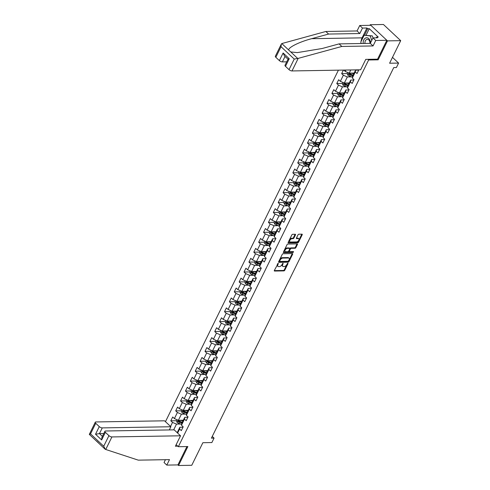 <?xml version="1.0" encoding="UTF-8"?>
<svg xmlns="http://www.w3.org/2000/svg" width="490" height="490" viewBox="0 0 490 490"><rect width="100%" height="100%" fill="white"/><g stroke="black" fill="none" stroke-linecap="round" stroke-linejoin="round"><path stroke-width="0.73" d="M278.197 263.357L274.357 270.431A0.76 0.423 133.1 0 0 274.357 270.976A0.76 0.423 133.1 0 0 274.572 271.05L283.918 270.897A0.76 0.423 133.1 0 0 284.745 270.26L288.004 263.632L287.857 263.197L286.858 264.502A2.425 1.36 133.1 0 1 284.212 266.523L283.434 266.536A2.425 1.36 133.1 0 1 282.761 266.309A2.425 1.36 133.1 0 1 282.755 264.569L283.03 263.277L282.026 264.582A2.425 1.36 133.1 0 1 279.38 266.603L278.602 266.615A2.425 1.36 133.1 0 1 277.928 266.389A2.425 1.36 133.1 0 1 277.922 264.649L278.197 263.357M295.476 234.894A0.76 0.423 133.1 0 0 295.476 234.349A0.76 0.423 133.1 0 0 295.262 234.275L292.64 234.318A0.76 0.423 133.1 0 0 291.813 234.949L288.194 242.317A0.76 0.423 133.1 0 0 288.194 242.862A0.76 0.423 133.1 0 0 288.402 242.93L297.749 242.777A0.76 0.423 133.1 0 0 298.575 242.146L302.201 234.777A0.76 0.423 133.1 0 0 302.201 234.232A0.76 0.423 133.1 0 0 301.987 234.165L298.82 234.214A0.76 0.423 133.1 0 0 297.993 234.851L296.444 237.999A0.76 0.423 133.1 0 0 296.444 238.544A0.76 0.423 133.1 0 0 296.658 238.618L298.226 238.593A2.027 1.133 133.1 0 1 298.79 238.783A2.027 1.133 133.1 0 1 298.551 240.651A2.027 1.133 133.1 0 1 296.585 241.931L290.429 242.029A2.027 1.133 133.1 0 1 289.866 241.84A2.027 1.133 133.1 0 1 290.111 239.971A2.027 1.133 133.1 0 1 292.077 238.691L293.1 238.673A0.76 0.423 133.1 0 0 293.927 238.042L295.476 234.894L295.011 234.453A0.76 0.423 133.1 0 0 295.078 234.281M165.436 459.694L164.046 462.517L166.796 465.096L177.907 464.912L178.538 465.5L191.762 465.28L202.872 442.709L211.864 442.556L214.057 438.109L211.411 438.152L393.752 67.577L396.398 67.534L398.591 63.081L392.484 57.361M377.459 59.174L378.151 59.829L387.48 40.878L400.704 40.658L389.599 63.228L398.591 63.081M378.151 59.829L368.633 59.982L178.336 446.709L176.167 444.675M178.538 465.5L187.86 446.549L178.336 446.709M283.091 253.728A0.76 0.423 133.1 0 0 282.264 254.365L278.639 261.727A0.76 0.423 133.1 0 0 278.645 262.273A0.76 0.423 133.1 0 0 278.853 262.34L288.2 262.187A0.76 0.423 133.1 0 0 289.026 261.556L292.653 254.188A0.76 0.423 133.1 0 0 292.646 253.649A0.76 0.423 133.1 0 0 292.438 253.575L283.091 253.728M283.416 252.019L287.042 244.657A0.76 0.423 133.1 0 1 287.869 244.026L297.216 243.867A0.76 0.423 133.1 0 1 297.424 243.94A0.76 0.423 133.1 0 1 297.424 244.486L295.874 247.634A0.76 0.423 133.1 0 1 295.047 248.271L291.256 248.332A0.76 0.423 133.1 0 0 290.429 248.963L289.4 251.058A0.76 0.423 133.1 0 0 289.406 251.597A0.76 0.423 133.1 0 0 289.615 251.67L293.559 251.603L293.13 252.479L283.63 252.638A0.76 0.423 133.1 0 1 283.416 252.564A0.76 0.423 133.1 0 1 283.416 252.019M387.48 40.878L370.226 24.721L383.456 24.5L400.704 40.658M367.935 59.333L368.633 59.982M338.418 70.168L165.461 421.67M177.625 433.068L179.61 429.044L181.312 430.637L183.186 426.821L181.484 425.228L184.491 419.122L186.194 420.714L188.068 416.904L186.365 415.306L189.373 409.205L191.069 410.798L192.95 406.982L191.247 405.389L194.248 399.283L195.951 400.875L197.831 397.065L196.129 395.467L199.13 389.366L200.833 390.959L202.713 387.143L201.01 385.55L204.012 379.444L205.714 381.042L207.595 377.227L205.892 375.628L208.893 369.527L210.596 371.12L212.47 367.304L210.774 365.712L213.775 359.605L215.478 361.204L217.352 357.388L215.649 355.789L218.656 349.688L220.359 351.281L222.233 347.465L220.531 345.873L223.538 339.766L225.241 341.365L227.115 337.549L225.412 335.95L228.42 329.85L230.116 331.442L231.997 327.626L230.294 326.034L233.301 319.927L234.998 321.526L236.878 317.71L235.175 316.117L238.177 310.011L239.88 311.603L241.76 307.787L240.057 306.195L243.058 300.088L244.761 301.687L246.642 297.871L244.939 296.279L247.94 290.172L249.643 291.764L251.517 287.949L249.82 286.356L252.822 280.256L254.524 281.848L256.399 278.032L254.702 276.44L257.703 270.333L259.406 271.925L261.28 268.11L259.578 266.517L262.585 260.417L264.288 262.009L266.162 258.193L264.459 256.601L267.466 250.494L269.163 252.087L271.043 248.271L269.341 246.678L272.348 240.578L274.045 242.17L275.925 238.354L274.222 236.762L277.224 230.655L278.926 232.248L280.807 228.438L279.104 226.839L282.105 220.739L283.808 222.331L285.688 218.516L283.986 216.923L286.987 210.816L288.69 212.409L290.57 208.599L288.867 207.001L291.868 200.9L293.571 202.493L295.446 198.677L293.749 197.084L296.75 190.978L298.453 192.57L300.327 188.76L298.624 187.162L301.632 181.061L303.335 182.654L305.209 178.838L303.506 177.245L306.513 171.139L308.216 172.737L310.09 168.921L308.388 167.323L311.395 161.222L313.092 162.815L314.972 158.999L313.269 157.406L316.271 151.3L317.973 152.898L319.854 149.083L318.151 147.484L321.152 141.383L322.855 142.976L324.735 139.16L323.033 137.567L326.034 131.461L327.737 133.06L329.617 129.244L327.914 127.651L330.915 121.545L332.618 123.137L334.492 119.321L332.796 117.729L335.797 111.622L337.5 113.221L339.374 109.405L337.677 107.812L340.679 101.706L342.381 103.298L344.256 99.482L342.553 97.89L345.56 91.783L347.263 93.382L349.137 89.566L347.435 87.973L350.442 81.867L352.139 83.459L354.019 79.643L352.316 78.051L355.324 71.95L357.02 73.543L358.852 69.825M170.538 426.429L172.523 422.405L170.82 420.812L172.701 416.996L174.397 418.589L177.405 412.482L175.702 410.89L177.576 407.074L179.279 408.672L182.286 402.566L180.583 400.973L182.458 397.157L184.16 398.75L187.168 392.643L185.465 391.051L187.339 387.235L189.042 388.833L192.043 382.727L190.347 381.134L192.221 377.318L193.924 378.911L196.925 372.804L195.228 371.212L197.103 367.396L198.805 368.995L201.807 362.888L200.104 361.295L201.984 357.48L203.687 359.072L206.688 352.971L204.985 351.373L206.866 347.557L208.569 349.156L211.57 343.049L209.867 341.457L211.747 337.641L213.444 339.233L216.451 333.133L214.749 331.534L216.629 327.718L218.326 329.317L221.333 323.21L219.63 321.618L221.505 317.802L223.207 319.394L226.215 313.294L224.512 311.695L226.386 307.885L228.089 309.478L231.09 303.371L229.394 301.779L231.268 297.963L232.971 299.555L235.972 293.455L234.275 291.856L236.149 288.046L237.852 289.639L240.853 283.532L239.151 281.94L241.031 278.124L242.734 279.716L245.735 273.616L244.032 272.017L245.913 268.208L247.615 269.8L250.617 263.694L248.914 262.101L250.794 258.285L252.497 259.878L255.498 253.777L253.796 252.185L255.676 248.369L257.373 249.961L260.38 243.855L258.677 242.262L260.551 238.446L262.254 240.039L265.262 233.938L263.559 232.346L265.433 228.53L267.136 230.122L270.143 224.016L268.44 222.423L270.315 218.607L272.017 220.2L275.019 214.099L273.322 212.507L275.196 208.691L276.899 210.284L279.9 204.177L278.197 202.584L280.078 198.769L281.781 200.367L284.782 194.261L283.079 192.668L284.96 188.852L286.662 190.445L289.664 184.338L287.961 182.746L289.841 178.93L291.544 180.528L294.545 174.422L292.842 172.829L294.723 169.013L296.419 170.606L299.427 164.505L297.724 162.907L299.598 159.091L301.301 160.689L304.308 154.583L302.606 152.99L304.48 149.174L306.183 150.767L309.19 144.666L307.487 143.068L309.362 139.252L311.064 140.851L314.066 134.744L312.369 133.151L314.243 129.335L315.946 130.928L318.947 124.828L317.251 123.229L319.125 119.413L320.827 121.012L323.829 114.905L322.126 113.313L324.006 109.497L325.709 111.089L328.71 104.989L327.008 103.39L328.888 99.58L330.591 101.173L333.592 95.066L331.889 93.474L333.77 89.658L335.466 91.25L338.474 85.15L336.771 83.551L338.651 79.741L340.348 81.334L343.355 75.227L341.652 73.635L343.398 70.082M343.802 70.076L345.23 71.411L345.903 70.039M350.767 69.96L349.211 73.126L354.154 73.041M358.711 70.113L355.575 70.168L352.567 76.269L352.316 78.051M349.211 73.126L345.23 71.411M355.324 71.95L355.575 70.168M349.278 82.963L344.329 83.043L347.337 76.942L351.642 76.869M353.829 80.035L350.693 80.084L347.686 86.191L347.435 87.973M347.337 76.942L343.355 75.227M344.329 83.043L340.348 81.334M350.442 81.867L350.693 80.084M344.397 92.879L339.448 92.965L342.455 86.859L346.761 86.785M348.947 89.952L345.811 90.007L342.804 96.107L342.553 97.89M342.455 86.859L338.474 85.15M339.448 92.965L335.466 91.25M345.56 91.783L345.811 90.007M339.515 102.802L334.572 102.882L337.573 96.781L341.879 96.708M344.066 99.874L340.93 99.923L337.929 106.03L337.677 107.812M337.573 96.781L333.592 95.066M334.572 102.882L330.591 101.173M340.679 101.706L340.93 99.923M334.633 112.718L329.69 112.804L332.692 106.698L336.998 106.624M339.184 109.791L336.048 109.84L333.047 115.946L332.796 117.729M332.692 106.698L328.71 104.989M329.69 112.804L325.709 111.089M335.797 111.622L336.048 109.84M329.752 122.641L324.809 122.721L327.81 116.62L332.116 116.547M334.303 119.707L331.166 119.762L328.165 125.869L327.914 127.651M327.81 116.62L323.829 114.905M324.809 122.721L320.827 121.012M330.915 121.545L331.166 119.762M324.87 132.557L319.927 132.643L322.928 126.536L327.24 126.463M329.421 129.63L326.285 129.679L323.284 135.785L323.033 137.567M322.928 126.536L318.947 124.828M319.927 132.643L315.946 130.928M326.034 131.461L326.285 129.679M319.988 142.48L315.046 142.559L318.047 136.459L322.359 136.385M324.545 139.546L321.403 139.601L318.402 145.708L318.151 147.484M318.047 136.459L314.066 134.744M315.046 142.559L311.064 140.851M321.152 141.383L321.403 139.601M315.107 152.396L310.164 152.482L313.171 146.375L317.477 146.302M319.664 149.468L316.528 149.517L313.52 155.624L313.269 157.406M313.171 146.375L309.19 144.666M310.164 152.482L306.183 150.767M316.271 151.3L316.528 149.517M310.225 162.319L305.282 162.398L308.29 156.292L312.596 156.224M314.782 159.385L311.646 159.44L308.639 165.54L308.388 167.323M308.29 156.292L304.308 154.583M305.282 162.398L301.301 160.689M311.395 161.222L311.646 159.44M305.35 172.235L300.401 172.321L303.408 166.214L307.714 166.141M309.901 169.307L306.764 169.356L303.757 175.463L303.506 177.245M303.408 166.214L299.427 164.505M300.401 172.321L296.419 170.606M306.513 171.139L306.764 169.356M300.468 182.157L295.519 182.237L298.526 176.131L302.832 176.063M305.019 179.224L301.883 179.279L298.882 185.379L298.624 187.162M298.526 176.131L294.545 174.422M295.519 182.237L291.544 180.528M301.632 181.061L301.883 179.279M295.586 192.074L290.644 192.16L293.645 186.053L297.951 185.98M300.137 189.146L297.001 189.195L294 195.302L293.749 197.084M293.645 186.053L289.664 184.338M290.644 192.16L286.662 190.445M296.75 190.978L297.001 189.195M290.705 201.996L285.762 202.076L288.763 195.969L293.069 195.902M295.256 199.063L292.12 199.118L289.118 205.218L288.867 207.001M288.763 195.969L284.782 194.261M285.762 202.076L281.781 200.367M291.868 200.9L292.12 199.118M285.823 211.913L280.88 211.992L283.882 205.892L288.194 205.818M290.374 208.985L287.238 209.034L284.237 215.141L283.986 216.923M283.882 205.892L279.9 204.177M280.88 211.992L276.899 210.284M286.987 210.816L287.238 209.034M280.942 221.835L275.999 221.915L279 215.808L283.312 215.741M285.499 218.901L282.356 218.957L279.355 225.057L279.104 226.839M279 215.808L275.019 214.099M275.999 221.915L272.017 220.2M282.105 220.739L282.356 218.957M276.06 231.752L271.117 231.831L274.118 225.731L278.43 225.657M280.617 228.824L277.475 228.873L274.474 234.98L274.222 236.762M274.118 225.731L270.143 224.016M271.117 231.831L267.136 230.122M277.224 230.655L277.475 228.873M271.178 241.668L266.235 241.754L269.243 235.647L273.549 235.58M275.735 238.74L272.599 238.795L269.592 244.896L269.341 246.678M269.243 235.647L265.262 233.938M266.235 241.754L262.254 240.039M272.348 240.578L272.599 238.795M266.303 251.591L261.354 251.67L264.361 245.57L268.667 245.496M270.854 248.663L267.718 248.712L264.71 254.818L264.459 256.601M264.361 245.57L260.38 243.855M261.354 251.67L257.373 249.961M267.466 250.494L267.718 248.712M261.421 261.507L256.472 261.593L259.48 255.486L263.785 255.419M265.972 258.579L262.836 258.634L259.829 264.735L259.578 266.517M259.48 255.486L255.498 253.777M256.472 261.593L252.497 259.878M262.585 260.417L262.836 258.634M256.539 271.429L251.597 271.509L254.598 265.409L258.904 265.335M261.09 268.502L257.954 268.551L254.953 274.657L254.702 276.44M254.598 265.409L250.617 263.694M251.597 271.509L247.615 269.8M257.703 270.333L257.954 268.551M251.658 281.346L246.715 281.432L249.716 275.325L254.022 275.257M256.209 278.418L253.073 278.473L250.072 284.574L249.82 286.356M249.716 275.325L245.735 273.616M246.715 281.432L242.734 279.716M252.822 280.256L253.073 278.473M246.776 291.268L241.833 291.348L244.835 285.247L249.147 285.174M251.327 288.341L248.191 288.389L245.19 294.496L244.939 296.279M244.835 285.247L240.853 283.532M241.833 291.348L237.852 289.639M247.94 290.172L248.191 288.389M241.895 301.185L236.952 301.27L239.953 295.164L244.265 295.09M246.446 298.257L243.31 298.312L240.308 304.413L240.057 306.195M239.953 295.164L235.972 293.455M236.952 301.27L232.971 299.555M243.058 300.088L243.31 298.312M237.013 311.107L232.07 311.187L235.071 305.086L239.383 305.013M241.57 308.173L238.428 308.228L235.427 314.335L235.175 316.117M235.071 305.086L231.09 303.371M232.07 311.187L228.089 309.478M238.177 310.011L238.428 308.228M232.131 321.024L227.189 321.109L230.196 315.003L234.502 314.929M236.688 318.096L233.552 318.145L230.545 324.251L230.294 326.034M230.196 315.003L226.215 313.294M227.189 321.109L223.207 319.394M233.301 319.927L233.552 318.145M227.25 330.946L222.307 331.026L225.314 324.925L229.62 324.852M231.807 328.012L228.671 328.067L225.663 334.174L225.412 335.95M225.314 324.925L221.333 323.21M222.307 331.026L218.326 329.317M228.42 329.85L228.671 328.067M222.374 340.862L217.425 340.948L220.433 334.841L224.739 334.768M226.925 337.935L223.789 337.984L220.782 344.09L220.531 345.873M220.433 334.841L216.451 333.133M217.425 340.948L213.444 339.233M223.538 339.766L223.789 337.984M217.493 350.785L212.55 350.865L215.551 344.764L219.857 344.691M222.043 347.851L218.907 347.906L215.906 354.007L215.649 355.789M215.551 344.764L211.57 343.049M212.55 350.865L208.569 349.156M218.656 349.688L218.907 347.906M212.611 360.701L207.668 360.787L210.669 354.68L214.975 354.607M217.162 357.774L214.026 357.823L211.025 363.929L210.774 365.712M210.669 354.68L206.688 352.971M207.668 360.787L203.687 359.072M213.775 359.605L214.026 357.823M207.729 370.624L202.787 370.703L205.788 364.597L210.094 364.529M212.28 367.69L209.144 367.745L206.143 373.846L205.892 375.628M205.788 364.597L201.807 362.888M202.787 370.703L198.805 368.995M208.893 369.527L209.144 367.745M202.848 380.54L197.905 380.626L200.906 374.519L205.218 374.446M207.399 377.612L204.263 377.661L201.261 383.768L201.01 385.55M200.906 374.519L196.925 372.804M197.905 380.626L193.924 378.911M204.012 379.444L204.263 377.661M197.966 390.463L193.023 390.542L196.025 384.436L200.337 384.368M202.523 387.529L199.381 387.584L196.38 393.684L196.129 395.467M196.025 384.436L192.043 382.727M193.023 390.542L189.042 388.833M199.13 389.366L199.381 387.584M193.085 400.379L188.142 400.465L191.149 394.358L195.455 394.285M197.642 397.451L194.506 397.5L191.498 403.607L191.247 405.389M191.149 394.358L187.168 392.643M188.142 400.465L184.16 398.75M194.248 399.283L194.506 397.5M188.203 410.302L183.26 410.381L186.267 404.274L190.573 404.207M192.76 407.368L189.624 407.423L186.617 413.523L186.365 415.306M186.267 404.274L182.286 402.566M183.26 410.381L179.279 408.672M189.373 409.205L189.624 407.423M183.327 420.218L178.378 420.298L181.386 414.197L185.692 414.124M187.878 417.29L184.742 417.339L181.735 423.446L181.484 425.228M181.386 414.197L177.405 412.482M178.378 420.298L174.397 418.589M184.491 419.122L184.742 417.339M173.674 429.865L176.504 424.113L180.81 424.046M177.38 432.296L176.817 432.309M182.997 427.207L179.861 427.262L177.196 432.67M176.504 424.113L172.523 422.405M179.61 429.044L179.861 427.262M370.226 24.721L369.932 25.327M214.057 438.109L212.256 436.425M176.553 420.714L170.82 420.812M181.429 410.798L175.702 410.89M186.31 400.875L180.583 400.973M191.192 390.959L185.465 391.051M196.074 381.036L190.347 381.134M200.955 371.12L195.228 371.212M205.837 361.197L200.104 361.295M210.718 351.281L204.985 351.373M215.6 341.359L209.867 341.457M220.476 331.442L214.749 331.534M225.357 321.52L219.63 321.618M230.239 311.603L224.512 311.695M235.12 301.681L229.394 301.779M240.002 291.764L234.275 291.856M244.884 281.842L239.151 281.94M249.765 271.925L244.032 272.017M254.647 262.003L248.914 262.101M259.522 252.087L253.796 252.185M264.404 242.17L258.677 242.262M269.286 232.248L263.559 232.346M274.167 222.331L268.44 222.423M279.049 212.409L273.322 212.507M283.93 202.493L278.197 202.584M288.812 192.57L283.079 192.668M293.694 182.654L287.961 182.746M298.575 172.731L292.842 172.829M303.451 162.815L297.724 162.907M308.332 152.892L302.606 152.99M313.214 142.976L307.487 143.068M318.096 133.053L312.369 133.151M322.977 123.137L317.251 123.229M327.859 113.215L322.126 113.313M332.741 103.298L327.008 103.39M337.622 93.376L331.889 93.474M342.498 83.459L336.771 83.551M347.379 73.537L341.652 73.635M277.757 263.602L277.456 264.214A2.425 1.36 133.1 0 0 277.463 265.954L277.928 266.389M282.761 266.309L282.295 265.874A2.425 1.36 133.1 0 1 282.289 264.128L282.589 263.522M274.29 270.609L283.447 270.456A0.76 0.423 133.1 0 0 284.274 269.825L287.416 263.442M278.577 261.905L287.734 261.752A0.76 0.423 133.1 0 0 288.561 261.115L292.187 253.753A0.76 0.423 133.1 0 0 292.248 253.575M279.704 261.029L279.851 261.458L288.059 261.323L289.082 259.976A2.425 1.36 133.1 0 0 289.076 258.236A2.425 1.36 133.1 0 0 288.402 258.003L282.797 258.101A2.425 1.36 133.1 0 0 280.151 260.123L279.704 261.029L279.239 260.594L279.386 261.023M289.076 258.236L288.61 257.795A2.425 1.36 133.1 0 0 287.936 257.569L288.402 258.003M279.239 260.594L279.686 259.688A2.425 1.36 133.1 0 1 282.332 257.66L287.936 257.569M289.406 251.597L288.941 251.162A0.76 0.423 133.1 0 1 288.935 250.617L289.964 248.528A0.76 0.423 133.1 0 1 290.791 247.897L294.582 247.83A0.76 0.423 133.1 0 0 295.409 247.199L296.958 244.051A0.76 0.423 133.1 0 0 297.026 243.873M283.349 252.197L292.665 252.044L293.24 251.609M287.324 248.399A2.027 1.133 133.1 0 0 285.358 249.68A2.027 1.133 133.1 0 0 285.119 251.548A2.027 1.133 133.1 0 0 285.682 251.738L287.851 251.701A0.76 0.423 133.1 0 0 288.677 251.07L289.706 248.975A0.76 0.423 133.1 0 0 289.7 248.43A0.76 0.423 133.1 0 0 289.492 248.363L287.324 248.399L286.858 247.958A2.027 1.133 133.1 0 0 284.892 249.239A2.027 1.133 133.1 0 0 284.653 251.107L285.119 251.548M289.321 248.203A0.76 0.423 133.1 0 0 289.235 247.995A0.76 0.423 133.1 0 0 289.026 247.922L289.492 248.363M286.858 247.958L289.026 247.922M289.866 241.84L289.4 241.405A2.027 1.133 133.1 0 1 289.639 239.537A2.027 1.133 133.1 0 1 291.605 238.256L292.634 238.238A0.76 0.423 133.1 0 0 293.461 237.607L295.011 234.453M298.79 238.783L298.324 238.342A2.027 1.133 133.1 0 0 297.761 238.152L298.226 238.593M296.377 238.177L297.761 238.152M288.126 242.495L297.283 242.342A0.76 0.423 133.1 0 0 298.11 241.705L301.736 234.343A0.76 0.423 133.1 0 0 301.803 234.165M177.037 419.722L176.455 420.904L177.08 422.411A2.046 0.809 26.2 0 0 178.721 423.348L181.612 424.309M180.571 420.267L182.917 421.045M181.821 420.242L183.101 420.671M182.323 422.251L179.689 421.376A2.046 0.809 -153.8 0 1 178.464 420.769L178.084 421.529A2.046 0.809 26.2 0 0 179.316 422.141L181.949 423.017M182.133 422.637L179.187 421.657A1.041 0.41 -153.8 0 1 178.85 421.516L178.084 421.529M370.452 43.047A5.016 3.651 -91 0 0 365.203 38.251A5.016 3.651 -91 0 0 363.2 43.481M369.901 43.371A3.43 2.499 -91 0 0 367.377 39.329A3.43 2.499 -91 0 0 366.336 39.666A3.43 2.499 -91 0 0 364.995 43.451M361.252 43.518L360.763 42.122L364.137 35.256L372.302 35.874L373.019 37.895M364.137 35.256L370.189 35.911L371.769 40.37M372.302 35.874L370.189 35.911M177.778 446.182L175.402 446.225L180.534 435.794L174.195 429.853L105.577 430.992A2.315 0.913 26.2 0 0 104.903 431.28A2.315 0.913 26.2 0 0 105.387 432.333L108.933 435.647A2.315 0.913 26.2 0 0 111.916 436.933L105.742 449.483L104.958 449.048L89.309 434.391L95.25 422.245A2.315 0.913 26.2 0 0 95.74 423.293L99.28 426.612A2.315 0.913 26.2 0 0 102.269 427.893L99.452 433.613L95.526 434.238L99.28 426.612M105.742 449.483L138.278 460.147L169.491 459.626L166.796 465.096M169.32 429.938L170.881 426.753L164.542 420.812L95.93 421.951A2.315 0.913 26.2 0 0 95.25 422.245M170.881 426.753L102.269 427.893M180.534 435.794L111.916 436.933M177.907 464.912L186.935 446.568M103.788 433.546L99.452 433.613L102.398 436.376M98.435 442.838L96.408 440.939M105.387 432.333L101.632 439.959L101.889 437.399L104.903 431.28M95.74 423.293L90.528 433.877L89.468 434.44M105.374 449.342L103.721 446.237L108.933 435.647M361.081 41.472A8.679 6.315 89 0 1 362.092 37.852L366.943 27.997L362.496 28.071L359.807 33.541L328.594 34.055L325.844 31.483L281.799 43.561L281.297 44.149L281.04 46.709L275.833 57.293A2.315 0.913 -153.8 0 1 275.343 56.246L281.297 44.149M328.594 34.055L311.634 38.692C299.445 41.846 288.053 47.506 288.739 50.066L290.772 51.965L297.301 52.608L322.126 48.516L339.086 43.886L370.299 43.365L372.988 37.895L377.429 37.822L376.688 37.124L378.274 37.099L369.276 28.671L367.69 28.696L364.462 35.256M362.496 28.071L359.746 25.492L370.857 25.309L386.849 40.29L377.557 59.174L365.76 59.37L360.628 69.794L292.009 70.94A2.315 0.913 -153.8 0 1 289.026 69.654L285.48 66.334A2.315 0.913 -153.8 0 1 284.99 65.286L288.01 59.217M359.807 33.541L357.057 30.962L359.746 25.492M325.844 31.483L357.057 30.962M289.026 69.654L294.233 59.063L298.19 58.383L341.836 46.458L373.049 45.944L375.738 40.474L372.988 37.895M375.738 40.474L386.849 40.29M366.943 27.997L367.69 28.696M373.049 45.944L370.299 43.365M341.836 46.458L339.086 43.886M285.045 56.436L282.363 61.899A2.315 0.913 -153.8 0 1 279.374 60.613L275.833 57.293M282.363 61.899L286.693 61.826M361.05 43.518A8.679 6.315 89 0 1 361.02 42.863M376.332 37.84L376.688 37.124M369.276 28.671L366.048 35.225M288.488 59.278C287.679 59.253 287.93 59.063 289.235 58.702L285.48 66.334M279.374 60.613L283.128 52.981L284.365 55.799L287.991 59.192M181.919 409.805L181.337 410.981L181.955 412.494A2.046 0.809 26.2 0 0 183.603 413.431L186.494 414.393M185.453 410.344L187.799 411.128M186.702 410.326L187.982 410.749M187.204 412.335L184.571 411.459A2.046 0.809 -153.8 0 1 183.34 410.847L182.966 411.612A2.046 0.809 26.2 0 0 184.197 412.219L186.831 413.095M187.015 412.721L184.062 411.741A1.041 0.41 -153.8 0 1 183.726 411.6L182.966 411.612M186.8 399.883L186.218 401.065L186.837 402.572A2.046 0.809 26.2 0 0 188.479 403.509L191.376 404.471M190.334 400.428L192.68 401.206M191.584 400.404L192.864 400.832M192.086 402.413L189.452 401.537A2.046 0.809 -153.8 0 1 188.221 400.93L187.848 401.69A2.046 0.809 26.2 0 0 189.073 402.302L191.713 403.178M191.896 402.798L188.944 401.818A1.041 0.41 -153.8 0 1 188.607 401.678L187.848 401.69M191.682 389.966L191.1 391.149L191.719 392.655A2.046 0.809 26.2 0 0 193.36 393.593L196.257 394.554M195.21 390.505L197.562 391.29M196.466 390.487L197.746 390.91M196.968 392.496L194.334 391.62A2.046 0.809 -153.8 0 1 193.103 391.008L192.729 391.773A2.046 0.809 26.2 0 0 193.954 392.38L196.588 393.256M196.778 392.882L193.826 391.902A1.041 0.41 -153.8 0 1 193.489 391.761L192.729 391.773M196.564 380.044L195.982 381.226L196.6 382.733A2.046 0.809 26.2 0 0 198.242 383.67L201.139 384.632M200.092 380.589L202.444 381.367M201.347 380.565L202.627 380.993M201.849 382.574L199.216 381.698A2.046 0.809 -153.8 0 1 197.985 381.091L197.611 381.851A2.046 0.809 26.2 0 0 198.836 382.463L201.47 383.339M201.66 382.966L198.707 381.98A1.041 0.41 -153.8 0 1 198.37 381.839L197.611 381.851M201.445 370.128L200.863 371.31L201.482 372.817A2.046 0.809 26.2 0 0 203.123 373.754L206.021 374.715M204.973 370.667L207.325 371.451M206.229 370.648L207.509 371.071M206.725 372.657L204.091 371.781A2.046 0.809 -153.8 0 1 202.866 371.169L202.493 371.935A2.046 0.809 26.2 0 0 203.718 372.541L206.351 373.417M206.535 373.043L203.589 372.063A1.041 0.41 -153.8 0 1 203.252 371.922L202.493 371.935M206.321 360.205L205.745 361.387L206.364 362.894A2.046 0.809 26.2 0 0 208.005 363.831L210.902 364.793M209.855 360.75L212.201 361.528M211.11 360.726L212.391 361.155M211.607 362.735L208.973 361.859A2.046 0.809 -153.8 0 1 207.748 361.252L207.374 362.018A2.046 0.809 26.2 0 0 208.599 362.625L211.233 363.5M211.417 363.127L208.471 362.141A1.041 0.41 -153.8 0 1 208.134 362L207.374 362.018M211.202 350.289L210.627 351.471L211.245 352.978A2.046 0.809 26.2 0 0 212.887 353.915L215.784 354.876M214.736 350.828L217.082 351.612M215.992 350.809L217.272 351.232M216.488 352.818L213.854 351.943A2.046 0.809 -153.8 0 1 212.629 351.33L212.25 352.096A2.046 0.809 26.2 0 0 213.481 352.702L216.114 353.584M216.298 353.204L213.352 352.224A1.041 0.41 -153.8 0 1 213.015 352.083L212.25 352.096M216.084 340.366L215.502 341.548L216.127 343.061A2.046 0.809 26.2 0 0 217.768 343.992L220.659 344.96M219.618 340.911L221.964 341.689M220.874 340.887L222.148 341.316M221.37 342.896L218.736 342.02A2.046 0.809 -153.8 0 1 217.511 341.414L217.131 342.179A2.046 0.809 26.2 0 0 218.362 342.786L220.996 343.662M221.18 343.288L218.234 342.302A1.041 0.41 -153.8 0 1 217.897 342.167L217.131 342.179M220.966 330.45L220.384 331.632L221.002 333.139A2.046 0.809 26.2 0 0 222.65 334.076L225.541 335.038M224.5 330.989L226.846 331.773M225.749 330.971L227.029 331.393M226.251 332.98L223.618 332.104A2.046 0.809 -153.8 0 1 222.393 331.497L222.013 332.257A2.046 0.809 26.2 0 0 223.244 332.869L225.878 333.745M226.061 333.365L223.115 332.385A1.041 0.41 -153.8 0 1 222.779 332.245L222.013 332.257M225.847 320.527L225.265 321.71L225.884 323.222A2.046 0.809 26.2 0 0 227.525 324.153L230.423 325.121M229.381 321.073L231.727 321.85M230.631 321.048L231.911 321.477M231.133 323.063L228.499 322.181A2.046 0.809 -153.8 0 1 227.268 321.575L226.895 322.34A2.046 0.809 26.2 0 0 228.126 322.947L230.759 323.823M230.943 323.449L227.991 322.469A1.041 0.41 -153.8 0 1 227.654 322.328L226.895 322.34M230.729 310.611L230.147 311.793L230.766 313.3A2.046 0.809 26.2 0 0 232.407 314.237L235.304 315.199M234.257 311.15L236.609 311.934M235.512 311.132L236.793 311.554M236.015 313.141L233.381 312.265A2.046 0.809 -153.8 0 1 232.15 311.658L231.776 312.418A2.046 0.809 26.2 0 0 233.001 313.03L235.635 313.906M235.825 313.526L232.873 312.546A1.041 0.41 -153.8 0 1 232.536 312.406L231.776 312.418M235.61 300.695L235.029 301.871L235.647 303.384A2.046 0.809 26.2 0 0 237.289 304.315L240.186 305.282M239.138 301.234L241.49 302.012M240.394 301.209L241.674 301.638M240.896 303.224L238.263 302.348A2.046 0.809 -153.8 0 1 237.031 301.736L236.658 302.502A2.046 0.809 26.2 0 0 237.883 303.108L240.517 303.984M240.706 303.61L237.754 302.63A1.041 0.41 -153.8 0 1 237.417 302.489L236.658 302.502M240.492 290.772L239.91 291.954L240.529 293.461A2.046 0.809 26.2 0 0 242.17 294.398L245.067 295.36M244.02 291.311L246.372 292.095M245.276 291.293L246.556 291.715M245.778 293.302L243.138 292.426A2.046 0.809 -153.8 0 1 241.913 291.82L241.539 292.579A2.046 0.809 26.2 0 0 242.764 293.192L245.398 294.067M245.582 293.688L242.636 292.708A1.041 0.41 -153.8 0 1 242.299 292.567L241.539 292.579M245.374 280.856L244.792 282.032L245.41 283.545A2.046 0.809 26.2 0 0 247.052 284.476L249.949 285.443M248.902 281.395L251.248 282.173M250.157 281.37L251.437 281.799M250.653 283.385L248.02 282.51A2.046 0.809 -153.8 0 1 246.795 281.897L246.421 282.663A2.046 0.809 26.2 0 0 247.646 283.269L250.28 284.145M250.464 283.771L247.517 282.791A1.041 0.41 -153.8 0 1 247.181 282.65L246.421 282.663M250.249 270.933L249.673 272.115L250.292 273.622A2.046 0.809 26.2 0 0 251.934 274.559L254.831 275.521M253.783 271.472L256.129 272.256M255.039 271.454L256.319 271.877M255.535 273.463L252.901 272.587A2.046 0.809 -153.8 0 1 251.676 271.981L251.303 272.74A2.046 0.809 26.2 0 0 252.528 273.353L255.161 274.229M255.345 273.849L252.399 272.869A1.041 0.41 -153.8 0 1 252.062 272.728L251.303 272.74M255.131 261.017L254.549 262.193L255.174 263.706A2.046 0.809 26.2 0 0 256.815 264.637L259.706 265.605M258.665 261.556L261.011 262.334M259.921 261.538L261.195 261.96M260.417 263.546L257.783 262.671A2.046 0.809 -153.8 0 1 256.558 262.058L256.178 262.824A2.046 0.809 26.2 0 0 257.409 263.43L260.043 264.306M260.227 263.932L257.281 262.952A1.041 0.41 -153.8 0 1 256.944 262.812L256.178 262.824M260.012 251.094L259.43 252.277L260.055 253.783A2.046 0.809 26.2 0 0 261.697 254.72L264.588 255.682M263.546 251.633L265.892 252.417M264.796 251.615L266.076 252.044M265.298 253.624L262.664 252.748A2.046 0.809 -153.8 0 1 261.44 252.142L261.06 252.901A2.046 0.809 26.2 0 0 262.291 253.514L264.925 254.39M265.108 254.01L262.162 253.03A1.041 0.41 -153.8 0 1 261.825 252.889L261.06 252.901M264.894 241.178L264.312 242.354L264.931 243.867A2.046 0.809 26.2 0 0 266.578 244.798L269.469 245.766M268.428 241.717L270.774 242.495M269.678 241.699L270.958 242.121M270.18 243.708L267.546 242.832A2.046 0.809 -153.8 0 1 266.315 242.219L265.941 242.985A2.046 0.809 26.2 0 0 267.173 243.591L269.806 244.467M269.99 244.094L267.038 243.114A1.041 0.41 -153.8 0 1 266.701 242.973L265.941 242.985M269.776 231.256L269.194 232.438L269.812 233.944A2.046 0.809 26.2 0 0 271.454 234.882L274.351 235.843M273.31 231.795L275.656 232.579M274.559 231.776L275.839 232.205M275.062 233.785L272.428 232.909A2.046 0.809 -153.8 0 1 271.197 232.303L270.823 233.062A2.046 0.809 26.2 0 0 272.048 233.675L274.688 234.551M274.872 234.171L271.919 233.191A1.041 0.41 -153.8 0 1 271.582 233.05L270.823 233.062M274.657 221.339L274.075 222.515L274.694 224.028A2.046 0.809 26.2 0 0 276.336 224.965L279.233 225.927M278.185 221.878L280.537 222.662M279.441 221.86L280.721 222.282M279.943 223.869L277.309 222.993A2.046 0.809 -153.8 0 1 276.078 222.38L275.705 223.146A2.046 0.809 26.2 0 0 276.93 223.752L279.563 224.628M279.753 224.255L276.801 223.275A1.041 0.41 -153.8 0 1 276.464 223.134L275.705 223.146M279.539 211.417L278.957 212.599L279.576 214.106A2.046 0.809 26.2 0 0 281.217 215.043L284.114 216.004M283.067 211.962L285.419 212.74M284.322 211.937L285.603 212.366M284.825 213.946L282.191 213.07A2.046 0.809 -153.8 0 1 280.96 212.464L280.586 213.224A2.046 0.809 26.2 0 0 281.811 213.836L284.445 214.712M284.635 214.332L281.683 213.352A1.041 0.41 -153.8 0 1 281.346 213.211L280.586 213.224M284.421 201.5L283.839 202.676L284.457 204.189A2.046 0.809 26.2 0 0 286.099 205.126L288.996 206.088M287.949 202.039L290.3 202.823M289.204 202.021L290.484 202.444M289.7 204.03L287.067 203.154A2.046 0.809 -153.8 0 1 285.842 202.542L285.468 203.307A2.046 0.809 26.2 0 0 286.693 203.914L289.327 204.789M289.51 204.416L286.564 203.436A1.041 0.41 -153.8 0 1 286.227 203.295L285.468 203.307M289.296 191.578L288.72 192.76L289.339 194.267A2.046 0.809 26.2 0 0 290.98 195.204L293.878 196.165M292.83 192.123L295.176 192.901M294.086 192.098L295.366 192.527M294.582 194.107L291.948 193.232A2.046 0.809 -153.8 0 1 290.723 192.625L290.35 193.385A2.046 0.809 26.2 0 0 291.575 193.997L294.208 194.873M294.392 194.493L291.446 193.513A1.041 0.41 -153.8 0 1 291.109 193.372L290.35 193.385M294.178 181.661L293.596 182.844L294.221 184.35A2.046 0.809 26.2 0 0 295.862 185.287L298.759 186.249M297.712 182.2L300.058 182.984M298.967 182.182L300.248 182.605M299.464 184.191L296.83 183.315A2.046 0.809 -153.8 0 1 295.605 182.703L295.225 183.468A2.046 0.809 26.2 0 0 296.456 184.075L299.09 184.951M299.274 184.577L296.328 183.597A1.041 0.41 -153.8 0 1 295.991 183.456L295.225 183.468M299.059 171.739L298.477 172.921L299.102 174.428A2.046 0.809 26.2 0 0 300.744 175.365L303.635 176.327M302.593 172.284L304.939 173.062M303.843 172.26L305.123 172.688M304.345 174.268L301.711 173.393A2.046 0.809 -153.8 0 1 300.486 172.786L300.107 173.552A2.046 0.809 26.2 0 0 301.338 174.158L303.971 175.034M304.155 174.661L301.209 173.674A1.041 0.41 -153.8 0 1 300.872 173.534L300.107 173.552M303.941 161.822L303.359 163.005L303.978 164.511A2.046 0.809 26.2 0 0 305.625 165.449L308.516 166.41M307.475 162.362L309.821 163.146M308.725 162.343L310.005 162.766M309.227 164.352L306.593 163.476A2.046 0.809 -153.8 0 1 305.368 162.864L304.988 163.629A2.046 0.809 26.2 0 0 306.219 164.236L308.853 165.118M309.037 164.738L306.085 163.758A1.041 0.41 -153.8 0 1 305.748 163.617L304.988 163.629M308.822 151.9L308.241 153.082L308.859 154.595A2.046 0.809 26.2 0 0 310.501 155.526L313.398 156.488M312.357 152.445L314.702 153.223M313.606 152.421L314.886 152.849M314.108 154.43L311.475 153.554A2.046 0.809 -153.8 0 1 310.243 152.947L309.87 153.713A2.046 0.809 26.2 0 0 311.095 154.319L313.735 155.195M313.918 154.822L310.966 153.835A1.041 0.41 -153.8 0 1 310.629 153.695L309.87 153.713M313.704 141.984L313.122 143.166L313.741 144.673A2.046 0.809 26.2 0 0 315.382 145.61L318.28 146.571M317.232 142.523L319.584 143.307M318.488 142.504L319.768 142.927M318.99 144.513L316.356 143.637A2.046 0.809 -153.8 0 1 315.125 143.031L314.752 143.791A2.046 0.809 26.2 0 0 315.977 144.397L318.61 145.279M318.8 144.899L315.848 143.919A1.041 0.41 -153.8 0 1 315.511 143.778L314.752 143.791M318.586 132.061L318.004 133.243L318.623 134.756A2.046 0.809 26.2 0 0 320.264 135.687L323.161 136.655M322.114 132.606L324.466 133.384M323.369 132.582L324.649 133.011M323.872 134.597L321.238 133.715A2.046 0.809 -153.8 0 1 320.007 133.108L319.633 133.874A2.046 0.809 26.2 0 0 320.858 134.481L323.492 135.356M323.682 134.983L320.73 133.997A1.041 0.41 -153.8 0 1 320.393 133.862L319.633 133.874M323.467 122.145L322.885 123.327L323.504 124.834A2.046 0.809 26.2 0 0 325.146 125.771L328.043 126.732M326.995 122.684L329.347 123.468M328.251 122.665L329.531 123.088M328.753 124.674L326.113 123.799A2.046 0.809 -153.8 0 1 324.888 123.192L324.515 123.952A2.046 0.809 26.2 0 0 325.74 124.564L328.374 125.44M328.557 125.06L325.611 124.08A1.041 0.41 -153.8 0 1 325.274 123.939L324.515 123.952M328.343 112.222L327.767 113.404L328.386 114.917A2.046 0.809 26.2 0 0 330.027 115.848L332.924 116.816M331.877 112.767L334.223 113.545M333.133 112.743L334.413 113.172M333.629 114.758L330.995 113.876A2.046 0.809 -153.8 0 1 329.77 113.27L329.396 114.035A2.046 0.809 26.2 0 0 330.621 114.642L333.255 115.517M333.439 115.144L330.493 114.164A1.041 0.41 -153.8 0 1 330.156 114.023L329.396 114.035M333.224 102.306L332.649 103.488L333.267 104.995A2.046 0.809 26.2 0 0 334.909 105.932L337.806 106.894M336.759 102.845L339.105 103.629M338.014 102.827L339.294 103.249M338.51 104.836L335.877 103.96A2.046 0.809 -153.8 0 1 334.652 103.353L334.272 104.113A2.046 0.809 26.2 0 0 335.503 104.725L338.137 105.601M338.321 105.221L335.374 104.241A1.041 0.41 -153.8 0 1 335.038 104.101L334.272 104.113M338.106 92.39L337.524 93.566L338.149 95.078A2.046 0.809 26.2 0 0 339.791 96.009L342.682 96.977M341.64 92.928L343.986 93.706M342.896 92.904L344.17 93.333M343.392 94.919L340.758 94.043A2.046 0.809 -153.8 0 1 339.533 93.431L339.154 94.196A2.046 0.809 26.2 0 0 340.385 94.803L343.018 95.679M343.202 95.305L340.256 94.325A1.041 0.41 -153.8 0 1 339.919 94.184L339.154 94.196M342.988 82.467L342.406 83.649L343.024 85.156A2.046 0.809 26.2 0 0 344.672 86.093L347.563 87.055M346.522 83.006L348.868 83.79M347.771 82.988L349.052 83.41M348.274 84.997L345.64 84.121A2.046 0.809 -153.8 0 1 344.415 83.514L344.035 84.274A2.046 0.809 26.2 0 0 345.266 84.886L347.9 85.762M348.084 85.383L345.138 84.403A1.041 0.41 -153.8 0 1 344.801 84.262L344.035 84.274M347.869 72.551L347.288 73.727L347.906 75.24A2.046 0.809 26.2 0 0 349.548 76.171L352.445 77.138M351.404 73.09L353.749 73.868M352.653 73.065L353.933 73.494M353.155 75.08L350.522 74.204A2.046 0.809 -153.8 0 1 349.29 73.592L348.917 74.358A2.046 0.809 26.2 0 0 350.148 74.964L352.782 75.84M352.965 75.466L350.013 74.486A1.041 0.41 -153.8 0 1 349.676 74.345L348.917 74.358M277.456 264.214L277.922 264.649M282.797 263.351L283.177 263.712M282.289 264.128L282.755 264.569M287.624 263.271L288.004 263.632M284.274 269.825L284.745 270.26M283.447 270.456L283.918 270.897M277.965 263.43L278.345 263.792M292.187 253.753L292.653 254.188M288.561 261.115L289.026 261.556M287.734 261.752L288.2 262.187M282.332 257.66L282.797 258.101M279.686 259.688L280.151 260.123M296.958 244.051L297.424 244.486M295.409 247.199L295.874 247.634M294.582 247.83L295.047 248.271M290.791 247.897L291.256 248.332M289.964 248.528L290.429 248.963M288.935 250.617L289.4 251.058M292.665 252.044L293.13 252.479M293.461 237.607L293.927 238.042M292.634 238.238L293.1 238.673M291.605 238.256L292.077 238.691M301.736 234.343L302.201 234.777M298.11 241.705L298.575 242.146M297.283 242.342L297.749 242.777M178.133 420.193L177.061 422.374M179.316 422.141L178.721 423.348M180.234 420.267L179.689 421.376M90.528 433.877L103.721 446.237M101.632 439.959L95.526 434.238M281.799 43.561L288.739 50.066M290.772 51.965L297.712 58.469M294.233 59.063L281.04 46.709M283.128 52.981L289.235 58.702M298.19 58.383L292.009 70.94M362.092 37.852L311.634 38.692M183.015 410.277L181.943 412.458M184.197 412.219L183.603 413.431M185.116 410.351L184.571 411.459M187.897 400.355L186.825 402.535M189.073 402.302L188.479 403.509M189.998 400.428L189.452 401.537M192.778 390.438L191.706 392.619M193.954 392.38L193.36 393.593M194.879 390.512L194.334 391.62M197.66 380.516L196.582 382.696M198.836 382.463L198.242 383.67M199.761 380.595L199.216 381.698M202.542 370.599L201.464 372.78M203.718 372.541L203.123 373.754M204.636 370.673L204.091 371.781M207.417 360.677L206.345 362.857M208.599 362.625L208.005 363.831M209.518 360.756L208.973 361.859M212.299 350.76L211.227 352.941M213.481 352.702L212.887 353.915M214.4 350.834L213.854 351.943M217.18 340.838L216.108 343.018M218.362 342.786L217.768 343.992M219.281 340.918L218.736 342.02M222.062 330.921L220.99 333.102M223.244 332.869L222.65 334.076M224.163 330.995L223.618 332.104M226.944 320.999L225.872 323.18M228.126 322.947L227.525 324.153M229.044 321.079L228.499 322.181M231.825 311.083L230.753 313.263M233.001 313.03L232.407 314.237M233.926 311.156L233.381 312.265M236.707 301.16L235.635 303.341M237.883 303.108L237.289 304.315M238.808 301.24L238.263 302.348M241.588 291.244L240.51 293.424M242.764 293.192L242.17 294.398M243.683 291.317L243.138 292.426M246.464 281.327L245.392 283.508M247.646 283.269L247.052 284.476M248.565 281.401L248.02 282.51M251.346 271.405L250.274 273.585M252.528 273.353L251.934 274.559M253.446 271.478L252.901 272.587M256.227 261.489L255.155 263.669M257.409 263.43L256.815 264.637M258.328 261.562L257.783 262.671M261.109 251.566L260.037 253.746M262.291 253.514L261.697 254.72M263.21 251.639L262.664 252.748M265.99 241.65L264.918 243.83M267.173 243.591L266.578 244.798M268.091 241.723L267.546 242.832M270.872 231.727L269.8 233.908M272.048 233.675L271.454 234.882M272.973 231.801L272.428 232.909M275.754 221.811L274.682 223.991M276.93 223.752L276.336 224.965M277.855 221.884L277.309 222.993M280.635 211.888L279.557 214.069M281.811 213.836L281.217 215.043M282.73 211.962L282.191 213.07M285.517 201.972L284.439 204.152M286.693 203.914L286.099 205.126M287.612 202.045L287.067 203.154M290.392 192.049L289.321 194.23M291.575 193.997L290.98 195.204M292.493 192.123L291.948 193.232M295.274 182.133L294.202 184.314M296.456 184.075L295.862 185.287M297.375 182.207L296.83 183.315M300.156 172.211L299.084 174.391M301.338 174.158L300.744 175.365M302.257 172.29L301.711 173.393M305.037 162.294L303.965 164.475M306.219 164.236L305.625 165.449M307.138 162.368L306.593 163.476M309.919 152.372L308.847 154.552M311.095 154.319L310.501 155.526M312.02 152.451L311.475 153.554M314.801 142.455L313.729 144.636M315.977 144.397L315.382 145.61M316.901 142.529L316.356 143.637M319.682 132.533L318.61 134.713M320.858 134.481L320.264 135.687M321.783 132.612L321.238 133.715M324.564 122.616L323.486 124.797M325.74 124.564L325.146 125.771M326.659 122.69L326.113 123.799M329.439 112.694L328.367 114.874M330.621 114.642L330.027 115.848M331.54 112.774L330.995 113.876M334.321 102.778L333.249 104.958M335.503 104.725L334.909 105.932M336.422 102.851L335.877 103.96M339.202 92.855L338.131 95.035M340.385 94.803L339.791 96.009M341.303 92.935L340.758 94.043M344.084 82.939L343.012 85.119M345.266 84.886L344.672 86.093M346.185 83.012L345.64 84.121M348.966 73.022L347.894 75.203M350.148 74.964L349.548 76.171M351.067 73.096L350.522 74.204M279.239 260.974L279.704 261.409M289.235 247.995L289.7 248.43"/></g></svg>
